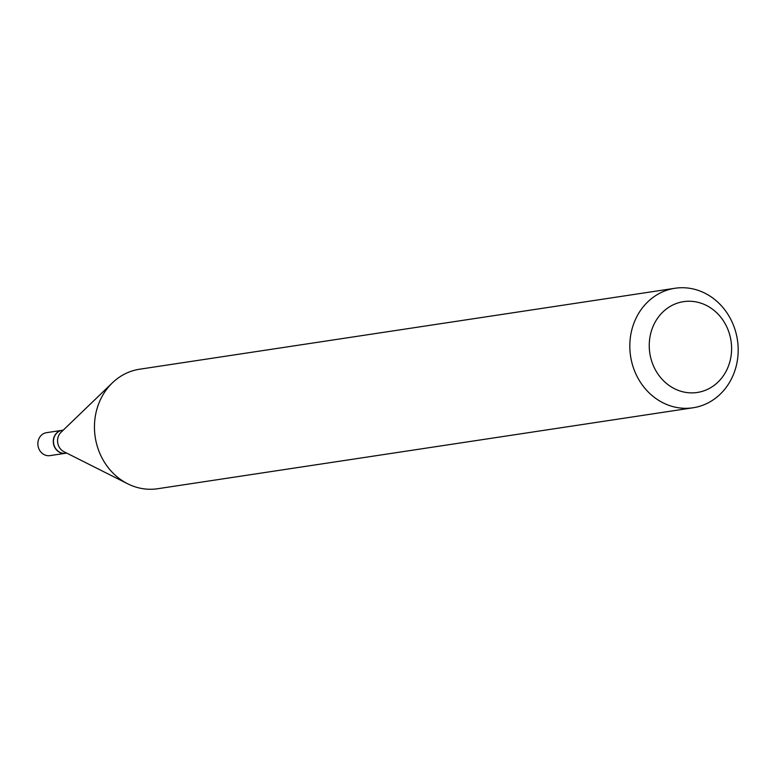 <?xml version="1.0" encoding="UTF-8"?>
<svg xmlns="http://www.w3.org/2000/svg" width="777" height="777" viewBox="0 0 777 777"><rect width="100%" height="100%" fill="white"/><g stroke="black" fill="none" stroke-linecap="round" stroke-linejoin="round"><path stroke-width="1.17" d="M62.043 430.332A11.606 10.373 81.4 0 0 61.937 430.351L46.523 432.672A11.606 10.373 81.4 0 0 39.238 449.582A11.606 10.373 81.4 0 0 50 455.623L65.404 453.292A11.606 10.373 81.4 0 0 65.511 453.273M61.937 430.351A11.606 10.373 81.4 0 0 54.652 447.251A11.606 10.373 81.4 0 0 65.404 453.292M63.248 430.147L62.15 430.312A11.606 10.373 81.4 0 0 54.866 447.222A11.606 10.373 81.4 0 0 65.618 453.263L66.715 453.098M674.97 288.267L139.607 369.221A60.441 54.04 81.4 0 0 112.412 382.818L60.994 432.313A11.606 10.373 81.4 0 0 58.935 446.61A11.606 10.373 81.4 0 0 63.928 451.699L127.681 483.78A60.441 54.04 81.4 0 0 157.673 488.733L693.035 407.779A60.441 54.04 81.4 0 0 730.982 319.716A60.441 54.04 81.4 0 0 674.97 288.267A60.441 54.04 81.4 0 0 637.023 376.34A60.441 54.04 81.4 0 0 693.035 407.779M726.126 325.544A45.93 41.074 81.4 0 0 669.9 306.594A45.93 41.074 81.4 0 0 654.72 368.57A45.93 41.074 81.4 0 0 710.955 387.519A45.93 41.074 81.4 0 0 726.126 325.544M112.412 382.818A60.441 54.04 81.4 0 0 101.661 457.284A60.441 54.04 81.4 0 0 127.681 483.78"/></g></svg>

